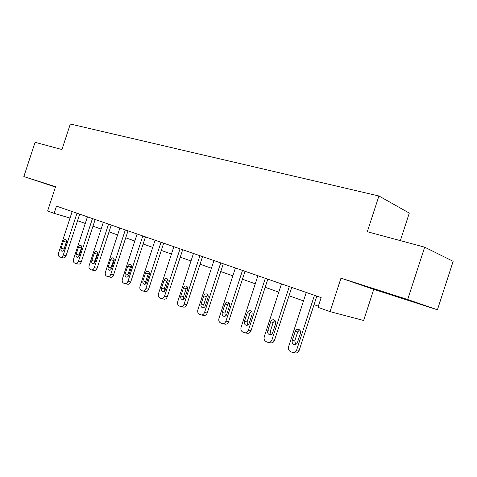 <?xml version="1.0" encoding="UTF-8"?>
<svg xmlns="http://www.w3.org/2000/svg" width="477" height="477" viewBox="0 0 477 477"><rect width="100%" height="100%" fill="white"/><g stroke="black" fill="none" stroke-linecap="round" stroke-linejoin="round"><path stroke-width="0.72" d="M55.517 186.883L48.732 184.7L55.481 186.978M399.034 297.243L381.403 291.387L399.034 297.243M400.346 240.623L409.296 213.088L378.929 195.981L70.322 124.008L61.938 149.54L35.095 142.319L23.85 176.55L55.451 187.067M378.929 195.981L367.296 231.727L424.673 247.169L453.15 261.318L437.427 309.782L407.668 299.526L340.972 278.157L330.078 311.636L363.635 320.478L373.759 289.342L437.427 309.782M424.673 247.169L407.668 299.526M330.078 311.636L317.98 307.331L321.152 297.594L56.477 206.13L54.11 213.344L70.018 218.072M54.11 213.344L47.593 211.025L55.57 186.716L23.85 176.55M77.548 220.708L85.264 223.451M92.973 226.187L101.118 229.073M109.024 231.882L117.616 234.934M125.731 237.808L134.812 241.034M143.136 243.991L152.741 247.396M161.292 250.431L171.452 254.038M180.246 257.163L191.003 260.979M200.048 264.186L211.448 268.235M220.756 271.538L232.848 275.831M242.441 279.236L255.273 283.785M265.164 287.297L278.795 292.139M289.008 295.764L303.509 300.909M314.057 304.654L318.356 306.18M340.972 278.157L373.759 289.342M314.468 295.287L296.688 349.897C295.806 352.014 294.387 352.861 292.431 352.437L290.6 351.698C288.728 350.667 288.066 348.973 288.621 346.618L306.258 292.449M293.319 352.586L294.941 352.849C296.891 353.272 298.31 352.431 299.186 350.327L316.835 296.104M297.445 342.492C296.73 344.197 295.585 344.877 294.011 344.531C292.407 343.768 291.823 342.403 292.27 340.429L295.209 331.396C295.937 329.667 297.099 328.987 298.697 329.351C300.272 330.108 300.844 331.461 300.403 333.411L297.445 342.492M295.645 344.483L294.774 340.9L297.702 331.909L299.586 329.881M289.295 286.588L271.938 339.839C271.079 341.908 269.72 342.742 267.853 342.343L266.124 341.645C264.341 340.661 263.721 339.022 264.264 336.72L281.484 283.887M268.623 342.48L270.417 342.796C272.284 343.196 273.637 342.367 274.496 340.304L291.721 287.428M272.713 332.63C272.021 334.299 270.924 334.967 269.416 334.639C267.895 333.912 267.353 332.588 267.794 330.668L270.662 321.856C271.365 320.174 272.48 319.501 274.013 319.84C275.503 320.574 276.034 321.88 275.599 323.776L272.713 332.63M271.055 334.562L270.352 331.175L273.208 322.404L274.949 320.449M265.331 278.306L248.386 330.269C247.551 332.296 246.239 333.119 244.457 332.737L242.817 332.075C241.123 331.133 240.545 329.541 241.076 327.3L257.896 275.736M245.136 332.863L247.068 333.226C248.851 333.602 250.157 332.785 250.991 330.77L267.818 279.164M249.179 323.251C248.505 324.879 247.444 325.541 246.007 325.231C244.564 324.533 244.057 323.251 244.486 321.379L247.295 312.781C247.98 311.135 249.048 310.473 250.508 310.795C251.928 311.493 252.422 312.763 251.993 314.605L249.179 323.251M247.646 325.105L247.092 321.915L249.882 313.359L251.48 311.469M242.501 270.417L225.949 321.152C225.132 323.132 223.868 323.943 222.163 323.585L220.607 322.953C218.997 322.053 218.448 320.508 218.979 318.32L235.411 267.967M222.765 323.704L224.816 324.104C226.521 324.461 227.779 323.65 228.59 321.683L245.029 271.294M226.748 314.307C226.092 315.905 225.072 316.555 223.701 316.263C222.33 315.589 221.853 314.349 222.282 312.53L225.019 304.129C225.687 302.519 226.718 301.863 228.107 302.168C229.461 302.841 229.926 304.076 229.503 305.87L226.748 314.307M225.347 316.09L224.923 313.091L227.648 304.731L229.115 302.919M220.726 262.893L204.538 312.453C203.745 314.391 202.528 315.19 200.895 314.856L199.416 314.254C197.877 313.383 197.371 311.886 197.883 309.752L213.952 260.549M201.431 314.963L203.584 315.398C205.211 315.732 206.428 314.939 207.215 313.007L223.29 263.781M205.354 305.781C204.711 307.343 203.733 307.981 202.421 307.707C201.109 307.063 200.668 305.852 201.085 304.082L203.768 295.877C204.418 294.297 205.408 293.653 206.738 293.939C208.026 294.583 208.461 295.782 208.044 297.535L205.354 305.781M204.073 307.486L203.762 304.666L206.428 296.497L207.763 294.768M199.923 255.702L184.098 304.147C183.323 306.049 182.148 306.836 180.586 306.514L179.179 305.942C177.706 305.107 177.229 303.646 177.736 301.565L193.453 253.466M181.057 306.61L183.299 307.081C184.861 307.403 186.03 306.616 186.805 304.725L202.528 256.602M184.921 297.636C184.295 299.162 183.353 299.794 182.095 299.532C180.849 298.912 180.431 297.737 180.843 296.008L183.466 287.989C184.098 286.444 185.052 285.812 186.328 286.081C187.556 286.701 187.962 287.864 187.556 289.581L184.921 297.636M183.758 299.258L183.55 296.622L186.155 288.633L187.366 286.981M180.044 248.833L164.553 296.205C163.796 298.065 162.669 298.846 161.166 298.542L159.825 297.994C158.424 297.195 157.97 295.77 158.471 293.737L173.855 246.692M161.59 298.632L163.903 299.127C165.406 299.431 166.533 298.662 167.284 296.807L182.673 249.739M165.388 289.849C164.774 291.346 163.867 291.972 162.657 291.721C161.47 291.125 161.077 289.98 161.482 288.293L164.052 280.446C164.666 278.938 165.591 278.312 166.813 278.568C167.982 279.164 168.369 280.297 167.964 281.967L165.388 289.849M164.338 291.381L164.213 288.925L166.765 281.114L167.856 279.546M161.017 242.256L145.855 288.609C145.115 290.433 144.024 291.197 142.587 290.91L141.305 290.386C139.958 289.617 139.534 288.233 140.029 286.242L155.091 240.211M142.969 290.994L145.342 291.519C146.779 291.805 147.864 291.042 148.603 289.229L163.671 243.175M146.695 282.396C146.093 283.863 145.217 284.483 144.06 284.244C142.927 283.666 142.557 282.557 142.957 280.905L145.467 273.232C146.075 271.753 146.958 271.133 148.132 271.377C149.253 271.95 149.611 273.053 149.218 274.686L146.695 282.396M145.753 283.839L145.706 281.555L148.204 273.911L149.176 272.439M142.796 235.96L127.943 281.329C127.222 283.117 126.166 283.875 124.783 283.6L123.561 283.099C122.273 282.36 121.873 281.013 122.362 279.063L137.114 233.998M125.129 283.678L127.556 284.226C128.939 284.501 129.988 283.743 130.71 281.967L145.461 236.884M128.79 275.259C128.206 276.696 127.353 277.304 126.244 277.083C125.159 276.529 124.813 275.444 125.207 273.834L127.669 266.315C128.259 264.866 129.112 264.258 130.239 264.491C131.312 265.039 131.652 266.112 131.258 267.71L128.79 275.259M127.955 276.6L127.967 274.496L130.418 267.007L131.282 265.635M125.326 229.926L110.771 274.353C110.068 276.105 109.048 276.857 107.719 276.594L106.55 276.117C105.316 275.396 104.94 274.084 105.417 272.176L119.876 228.042M108.029 276.666L110.497 277.232C111.827 277.495 112.846 276.749 113.55 275.002L128.009 230.85M111.618 268.414C111.052 269.827 110.229 270.429 109.161 270.215C108.124 269.678 107.796 268.623 108.184 267.048L110.598 259.685C111.171 258.266 112 257.663 113.079 257.884C114.11 258.415 114.426 259.464 114.039 261.026L111.618 268.414M110.897 269.654L110.956 267.722L114.116 259.124M108.559 224.13L94.297 267.657C93.605 269.38 92.621 270.119 91.34 269.869L90.219 269.41C89.038 268.718 88.686 267.436 89.157 265.57L103.33 222.324M91.626 269.934L94.13 270.519C95.406 270.769 96.39 270.036 97.081 268.318L111.254 225.061M95.15 261.849C94.589 263.232 93.796 263.823 92.771 263.62C91.775 263.107 91.465 262.076 91.852 260.537L94.213 253.323C94.78 251.928 95.579 251.337 96.616 251.546C97.6 252.059 97.904 253.078 97.523 254.611L95.15 261.849M94.524 262.976L94.631 261.223L97.636 252.882M92.46 218.567L78.478 261.229C77.799 262.922 76.845 263.644 75.616 263.411L74.537 262.97C73.404 262.302 73.07 261.056 73.536 259.22L87.434 216.832M75.873 263.471L78.407 264.073C79.641 264.312 80.589 263.584 81.269 261.903L95.167 219.503M79.331 255.541C78.783 256.9 78.013 257.485 77.024 257.294C76.07 256.793 75.783 255.791 76.159 254.283L78.478 247.211C79.027 245.84 79.802 245.256 80.804 245.452C81.746 245.953 82.032 246.949 81.656 248.445L79.331 255.541M78.806 256.548L78.944 254.974L81.8 246.901M76.988 213.219L63.268 255.052C62.606 256.709 61.682 257.425 60.496 257.204L59.464 256.781C58.373 256.137 58.063 254.915 58.522 253.12L72.158 211.549M60.734 257.258L63.292 257.878C64.478 258.105 65.403 257.389 66.064 255.732L79.701 214.155M64.121 249.483C63.59 250.819 62.845 251.391 61.891 251.206C60.978 250.723 60.704 249.745 61.08 248.267L63.352 241.338C63.888 239.991 64.639 239.412 65.605 239.603C66.506 240.086 66.774 241.058 66.404 242.525L64.121 249.483M63.697 250.347L66.571 241.177M299.186 350.327L296.688 349.897M292.27 340.429L294.774 340.9M295.209 331.396L297.702 331.909M274.496 340.304L271.938 339.839M267.794 330.668L270.352 331.175M270.662 321.856L273.208 322.404M250.991 330.77L248.386 330.269M244.486 321.379L247.092 321.915M247.295 312.781L249.882 313.359M228.59 321.683L225.949 321.152M222.282 312.53L224.923 313.091M225.019 304.129L227.648 304.731M207.215 313.007L204.538 312.453M201.085 304.082L203.762 304.666M203.768 295.877L206.428 296.497M186.805 304.725L184.098 304.147M180.843 296.008L183.55 296.622M183.466 287.989L186.155 288.633M167.284 296.807L164.553 296.205M161.482 288.293L164.213 288.925M164.052 280.446L166.765 281.114M148.603 289.229L145.855 288.609M142.957 280.905L145.706 281.555M145.467 273.232L148.204 273.911M130.71 281.967L127.943 281.329M125.207 273.834L127.967 274.496M127.669 266.315L130.418 267.007M113.55 275.002L110.771 274.353M108.184 267.048L110.956 267.722M110.598 259.685L113.359 260.394M97.081 268.318L94.297 267.657M91.852 260.537L94.631 261.223M94.213 253.323L96.986 254.038M81.269 261.903L78.478 261.229M76.159 254.283L78.944 254.974M78.478 247.211L81.251 247.939M66.064 255.732L63.268 255.052M61.08 248.267L63.864 248.976M63.352 241.338L66.13 242.066M294.011 344.531L294.673 344.65M269.416 334.639L269.994 334.753M246.007 325.231L246.52 325.332M223.701 316.263L224.148 316.358M202.421 307.707L202.82 307.79M182.095 299.532L182.447 299.616M162.657 291.721L162.979 291.793"/></g></svg>
